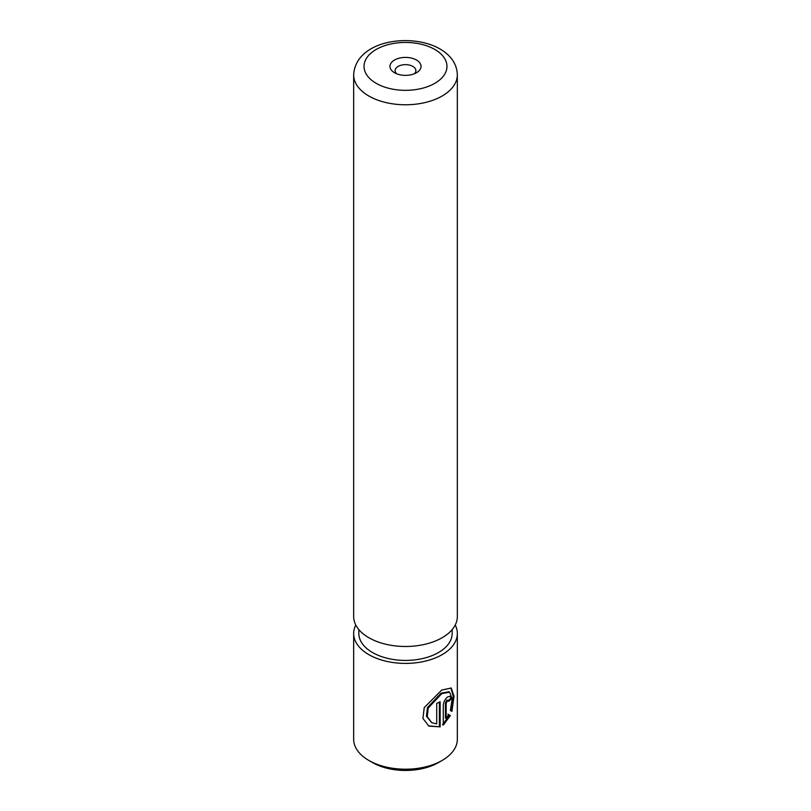 <?xml version="1.0" encoding="UTF-8"?>
<svg xmlns="http://www.w3.org/2000/svg" width="811" height="811" viewBox="0 0 811 811"><rect width="100%" height="100%" fill="white"/><g stroke="black" fill="none" stroke-linecap="round" stroke-linejoin="round"><path stroke-width="1.22" d="M431.594 722.581L426.474 716.225L427.458 707.567L441.012 693.212L448.848 691.763L449.598 692.199L441.752 693.638L428.228 708.013L427.255 716.66L431.736 722.662L436.713 723.919L436.713 703.35A51.833 29.926 0 0 0 440.14 701.718L440.14 726.859L428.887 726.119L422.926 718.424L424.224 707.628L441.752 690.029L451.21 688.032L454.038 696.213L451.92 711.379L450.369 710.487L452.173 698.778L449.598 692.199M428.512 725.886L440.14 726.859M446.182 718.576L445.442 718.151L445.442 702.975L446.78 700.146L448.432 700.349L447.52 700.572L446.182 703.401L446.182 718.576L448.686 714.603L450.379 715.586L443.293 725.075L443.293 705.347C443.637 701.91 445.046 699.123 447.52 696.973L450.146 696.243L451.129 699.052A51.833 29.926 180 0 1 448.797 701.312L447.52 700.572M442.147 760.444L438.487 762.563A46.653 26.935 180 0 1 372.513 762.563L368.853 760.444A51.833 29.926 0 0 0 442.147 760.444A51.833 29.926 0 0 0 457.333 739.287L457.333 633.482A51.833 29.926 180 0 1 425.339 661.127A51.833 29.926 180 0 1 368.853 654.649A51.833 29.926 180 0 1 353.667 633.482A51.833 29.926 180 0 1 355.786 625.017M416.499 60.044A15.551 8.982 0 0 0 394.501 60.044A15.551 8.982 0 0 0 394.501 72.737L394.501 72.737A15.551 8.982 0 0 0 416.499 72.737A15.551 8.982 0 0 0 416.499 60.044M414.289 73.801A10.371 5.981 0 0 0 415.871 70.628A10.371 5.981 0 0 0 412.829 66.39A10.371 5.981 0 0 0 401.536 65.093A10.371 5.981 0 0 0 395.129 70.628A10.371 5.981 0 0 0 396.711 73.801M455.214 625.017A51.833 29.926 180 0 1 457.333 633.482M452.153 629.6L452.153 633.482A46.653 26.935 180 0 1 423.352 658.37A46.653 26.935 180 0 1 372.513 652.531A46.653 26.935 180 0 1 358.847 633.482L358.847 629.6M457.333 74.855L457.333 616.553A51.833 29.926 180 0 1 425.339 644.208A51.833 29.926 180 0 1 368.853 637.72A51.833 29.926 180 0 1 353.667 616.553L353.667 74.855A51.833 29.926 180 0 0 368.853 96.012A51.833 29.926 180 0 0 425.339 102.5A51.833 29.926 180 0 0 457.333 74.855C456.998 64.241 451.22 55.604 440.008 48.954C411.065 32.308 355.573 40.398 353.667 74.855M372.513 762.563L368.853 760.444A51.833 29.926 0 0 1 353.667 739.287L353.667 633.482M442.563 724.649L449.618 715.15L447.936 714.177M449.618 715.15L450.379 715.586M448.544 700.44A50.799 29.328 0 0 0 450.369 698.616L451.129 699.052M451.149 710.933L453.248 696.325L450.886 687.89M439.4 726.433L439.4 702.093M376.182 83.32A41.462 23.935 0 0 0 434.818 83.32A41.462 23.935 0 0 0 434.818 49.461A41.462 23.935 0 0 0 376.182 49.461A41.462 23.935 0 0 0 376.182 83.32M445.442 702.975L446.182 703.401"/></g></svg>
